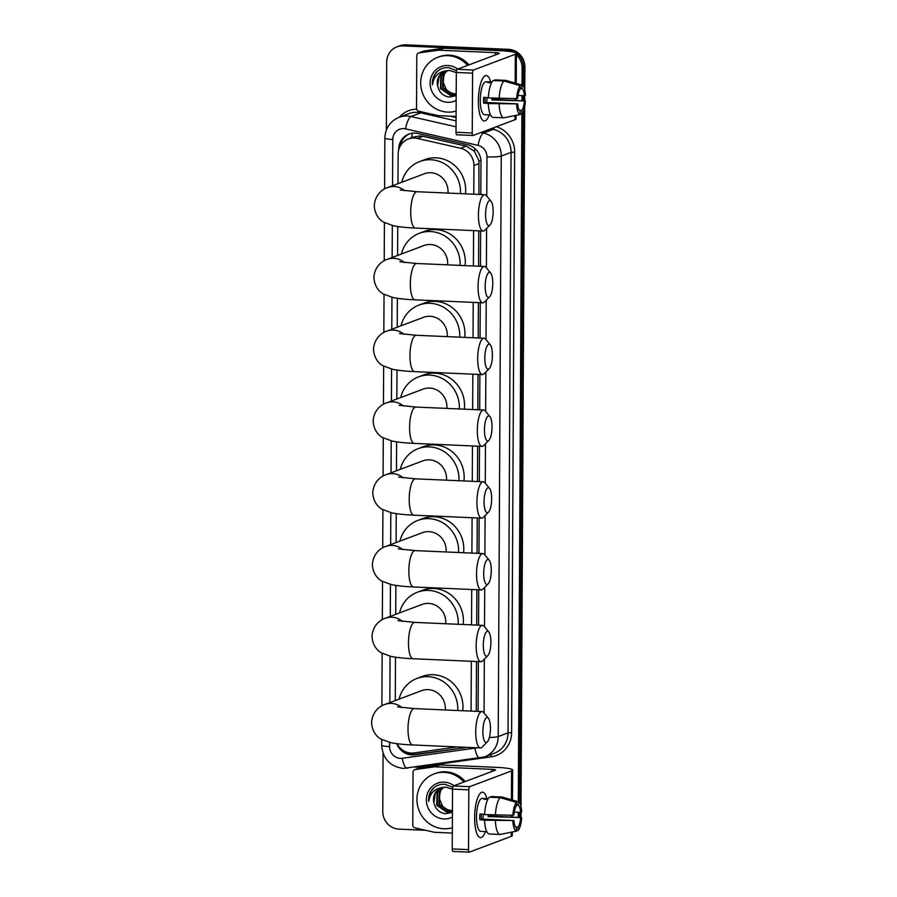 <?xml version="1.0" encoding="UTF-8"?>
<svg xmlns="http://www.w3.org/2000/svg" width="897" height="897" viewBox="0 0 897 897"><rect width="100%" height="100%" fill="white"/><g stroke="black" fill="none" stroke-linecap="round" stroke-linejoin="round"><path stroke-width="1.35" d="M478.953 194.425L478.897 160.776L474.378 151.178L466.193 146.155L422.891 136.299L420.043 135.929L413.708 136.983L408.382 138.99A17.054 16.135 -110.6 0 0 398.133 154.239L397.976 183.672M473.784 194.201L473.93 165.519A17.054 16.135 -110.6 0 0 460.587 148.263L417.296 138.407A17.054 16.135 -110.6 0 0 414.47 138.026A17.054 16.135 -110.6 0 0 408.382 138.99M476.251 711.321L476.509 661.504M476.699 625.097L476.879 589.733M477.069 553.314L477.26 517.95M477.451 481.543L477.63 446.179M477.821 409.761L478.011 374.397M478.202 337.99L478.381 302.614M478.572 266.207L478.763 230.843M471.071 711.097L471.34 661.28M471.53 624.873L471.71 589.508M471.9 553.09L472.091 517.726M472.282 481.319L472.461 445.944M472.652 409.537L472.842 374.172M473.033 337.754L473.212 302.39M473.403 265.983L473.594 230.607M397.057 743.691A17.054 16.135 -110.6 0 0 414.078 752.953L457.302 746.909M397.752 226.515L397.595 255.454M397.371 298.297L397.225 327.226M397.001 370.08L396.844 399.008M396.62 441.851L396.474 470.779M396.25 513.633L396.093 542.562M395.869 585.416L395.723 614.344M395.499 657.187L395.274 700.568M518.354 817.358L519.587 816.898A17.054 16.135 69.4 0 1 519.576 817.459A17.054 16.135 69.4 0 0 519.587 816.898L519.61 812.334L519.587 816.898L520.966 816.382A17.054 16.135 69.4 0 1 520.922 817.559M516.392 54.807A17.054 16.135 69.4 0 1 522.132 68.037L523.512 67.51L523.411 86.381L523.512 67.51A17.054 16.135 69.4 0 0 507.354 49.873A17.054 16.135 69.4 0 1 523.512 67.51L524.891 66.995L524.767 90.149M523.366 95.676L523.343 100.8L523.366 95.676M523.287 111.463L519.666 803.039L523.287 111.463M386.349 130.065L386.697 62.106A17.054 16.135 69.4 0 1 396.945 46.857A17.054 16.135 69.4 0 1 403.045 45.893L404.424 45.366L507.354 49.873L404.424 45.366A17.054 16.135 69.4 0 0 398.324 46.33A17.054 16.135 69.4 0 1 404.424 45.366L405.803 44.85L508.734 49.357A17.054 16.135 69.4 0 1 524.891 66.995M396.945 46.857L399.703 45.814A17.054 16.135 69.4 0 1 405.803 44.85M524.745 95.587L524.711 100.913M524.689 106.665L521.022 806.807M520.989 812.234L520.966 816.382M480.814 194.514L480.983 162.043A17.054 16.135 -110.6 0 0 467.64 144.776L417.856 133.44A17.054 16.135 -110.6 0 0 415.031 133.059A17.054 16.135 -110.6 0 0 408.931 134.034A17.054 16.135 -110.6 0 0 398.694 149.283L398.683 149.967M400.309 145.942A17.054 16.135 69.4 0 1 409.626 133.788M403.045 45.893L505.975 50.389A17.054 16.135 69.4 0 1 511.682 51.723M425.66 830.297L398.941 829.131A17.054 16.135 69.4 0 1 382.772 811.493L383.086 753.323M522.132 68.037L522.043 85.103M521.987 95.62L521.964 100.699M521.897 113.784L518.298 801.761M518.242 812.267L518.208 817.346M478.112 711.399L478.37 661.594M478.561 625.175L478.751 589.811M478.942 553.404L479.121 518.029M479.312 481.622L479.503 446.258M479.693 409.839L479.873 374.475M480.063 338.068L480.254 302.704M480.444 266.286L480.624 230.921M396.754 743.658A17.054 16.135 -110.6 0 0 414.593 754.781L464.489 747.806A17.054 16.135 -110.6 0 0 466.709 747.324M464.489 747.806L415.973 754.254A17.054 16.135 69.4 0 1 403.728 750.834M456.113 111.071A28.424 26.888 69.4 0 1 447.637 112.114A28.424 26.888 69.4 0 1 421.164 88.119A28.424 26.888 69.4 0 1 437.77 57.296A28.424 26.888 69.4 0 1 447.928 55.681A28.424 26.888 69.4 0 1 467.584 65.403M437.77 57.296L439.149 56.769A28.424 26.888 69.4 0 1 449.307 55.166A28.424 26.888 69.4 0 1 468.963 64.876M456.169 100.408A18.534 17.536 69.4 0 1 447.681 102.292A18.534 17.536 69.4 0 1 430.123 83.129A18.534 17.536 69.4 0 1 447.883 65.503A18.534 17.536 69.4 0 1 457.762 69.091M445.226 71.132L439.205 76.312L437.59 85.742C439.059 92.256 442.916 96.035 449.139 97.067L456.192 95.699M456.517 70.616L448.601 67.634C443.611 67.342 439.395 69.024 435.964 72.691C433.217 76.189 432.051 80.225 432.444 84.811C433.7 76.537 438.375 71.861 446.459 70.773A12.85 12.154 69.4 0 0 444.979 71.222A12.85 12.154 69.4 0 0 437.59 85.742M446.336 70.807L441.391 75.483L440.965 88.377L451.169 95.351L455.351 94.768M446.056 70.874L440.842 75.684L440.416 88.579L450.619 95.553L456.203 94.387M456.315 72.601L449.655 70.459L446.459 70.773M447.502 70.583L443.578 74.664L443.152 87.547L453.355 94.533L456.203 94.32M447.199 70.628L443.04 74.866L442.602 87.76L452.806 94.734L456.147 94.409M456.203 93.804A12.85 12.154 69.4 0 1 455.295 93.793A12.85 12.154 69.4 0 1 446.067 88.994C448.489 92.032 451.471 93.669 454.992 93.916L456.203 93.916M446.067 88.994L442.849 81.403L444.475 73.352M437.792 70.953L434.753 74.686L432.444 84.811M478.37 100.834A22.739 6.828 -87.5 0 1 482.384 79.026A22.739 6.828 -87.5 0 1 490.693 81.986A22.739 6.828 -87.5 0 0 486.264 75.516A22.739 6.828 -87.5 0 0 478.37 100.834A22.739 6.828 -87.5 0 0 480.714 117.115A22.739 6.828 -87.5 0 0 489.257 114.894A22.739 6.828 -87.5 0 1 484.279 120.949A22.739 6.828 -87.5 0 1 478.37 100.834M456.091 116.419L438.398 115.646A2.848 2.691 -110.6 0 1 437.927 115.578L418.742 111.217A2.848 2.691 -110.6 0 1 416.522 108.335L416.791 55.569A2.848 2.691 -110.6 0 1 418.507 53.035L423.676 51.084A2.848 2.691 69.4 0 1 424.214 50.95L443.432 48.259A2.848 2.691 69.4 0 1 443.903 48.236L500.548 50.714A22.739 2.758 -179.7 0 1 516.392 53.428A22.739 2.758 -179.7 0 1 515.327 54.257L473.448 70.022A2.848 0.852 92.5 0 0 472.573 73.162L456.315 72.455A2.848 0.852 -87.5 0 1 457.19 69.304L499.08 53.551A5.685 0.695 0.3 0 0 499.337 53.338A5.685 0.695 0.3 0 0 495.379 52.665L438.734 50.187A2.848 2.691 -110.6 0 0 438.263 50.21L419.045 52.889A2.848 2.691 -110.6 0 0 418.507 53.035M516.078 115.343L516.055 118.886A22.739 2.758 -179.7 0 1 514.979 119.716L473.1 135.481A2.848 0.852 92.5 0 1 472.988 135.492A2.848 0.852 92.5 0 1 472.259 132.98L472.573 73.162M472.887 135.469L456.853 134.763A2.848 0.852 -87.5 0 1 456.741 134.785A2.848 0.852 -87.5 0 1 456.001 132.274L456.315 72.455M516.638 98.636L517.704 98.233A11.369 3.42 -87.5 0 1 520.215 89.195L520.238 85.731A14.778 4.44 -87.5 0 0 516.638 98.636L488.327 97.908A18.759 5.64 -87.5 0 1 493.171 80.528L504.002 81.01L520.238 85.731M520.226 88.478L521.942 88.545A11.369 3.42 -87.5 0 1 524.375 95.721L518.04 95.441M485.154 97.481A11.369 3.42 92.5 0 0 485.075 99.679A11.369 3.42 92.5 0 0 485.165 102.46L517.67 103.873A11.369 3.42 -87.5 0 0 520.103 111.049L520.092 114.524L503.811 117.821L492.98 117.35A18.759 5.64 -87.5 0 1 488.304 103.547L517.67 103.873M488.304 103.547L483.584 103.054A16.482 4.956 -87.5 0 1 483.517 100.262A16.482 4.956 -87.5 0 1 483.606 97.414L488.349 97.616M488.024 114.838A16.482 4.956 -87.5 0 1 487.8 114.85L484.548 114.704A16.482 4.956 -87.5 0 1 480.276 100.116A16.482 4.956 -87.5 0 1 485.995 81.762L489.235 81.907A16.482 4.956 -87.5 0 1 489.47 81.93L491.96 82.042M493.485 98.132A16.482 4.956 -87.5 0 1 493.428 99.343L525.407 100.969A14.778 4.44 -87.5 0 1 521.807 113.874L521.83 110.398L519.296 110.297M487.8 114.85A16.482 4.956 -87.5 0 1 487.576 114.816L490.524 114.951M521.942 88.545L521.964 85.08L505.729 80.36L494.897 79.889L494.886 80.607M505.729 80.36A18.759 5.64 -87.5 0 1 506.009 80.416L521.998 85.092A14.778 4.44 -87.5 0 1 525.44 95.329L524.375 95.721M503.811 117.821A18.759 5.64 -87.5 0 1 499.136 104.03M520.092 114.222L521.807 113.874M520.092 114.524A14.778 4.44 -87.5 0 1 516.616 104.276M491.948 98.065A11.369 3.42 92.5 0 1 491.848 99.948L525.407 100.969M524.341 101.361A11.369 3.42 -87.5 0 1 521.83 110.398M489.235 81.907A16.482 4.956 -87.5 0 0 487.744 82.58L491.567 82.748M499.169 98.378A18.759 5.64 -87.5 0 1 504.002 81.01M487.082 97.56A11.369 3.42 -87.5 0 1 486.623 102.516M483.584 103.054L485.165 102.46M489.459 82.659L489.47 81.93M491.848 99.948L493.428 99.343M452.357 827.718A28.424 26.888 69.4 0 1 443.88 828.761A28.424 26.888 69.4 0 1 417.408 804.766A28.424 26.888 69.4 0 1 434.025 773.943A28.424 26.888 69.4 0 1 444.183 772.339A28.424 26.888 69.4 0 1 463.839 782.049M434.025 773.943L435.404 773.427A28.424 26.888 69.4 0 1 445.551 771.812A28.424 26.888 69.4 0 1 465.218 781.534M452.413 817.066A18.534 17.536 69.4 0 1 443.937 818.95A18.534 17.536 69.4 0 1 426.367 799.776A18.534 17.536 69.4 0 1 444.127 782.15A18.534 17.536 69.4 0 1 454.005 785.75M441.481 787.79L435.449 792.959L433.845 802.4C435.314 808.915 439.16 812.693 445.394 813.725L452.447 812.346M452.761 787.274L444.856 784.292C439.855 783.989 435.639 785.682 432.208 789.349C429.472 792.847 428.295 796.884 428.688 801.458C429.943 793.195 434.619 788.519 442.714 787.431A12.85 12.154 69.4 0 0 441.234 787.88A12.85 12.154 69.4 0 0 433.845 802.4M442.58 787.465L437.646 792.141L437.209 805.024L447.412 812.009L451.595 811.426M442.299 787.532L437.097 792.343L436.66 805.237L446.863 812.211L451.326 811.538L452.447 811.034L449.061 811.393L438.846 804.407L439.283 791.524L443.454 787.286M452.559 789.259L445.91 787.118L442.714 787.431M443.746 787.241L439.833 791.311L439.395 804.205L449.599 811.18L452.447 810.966M452.447 810.451A12.85 12.154 69.4 0 1 451.55 810.451A12.85 12.154 69.4 0 1 442.322 805.652C444.744 808.679 447.715 810.327 451.247 810.563L452.447 810.563M442.322 805.652L439.104 798.05L440.73 790.01M434.047 787.611L431.009 791.345L428.688 801.458M485.569 214.518A12.502 3.756 92.5 0 0 490.031 225.001A12.502 3.756 92.5 0 0 493.159 211.67A12.502 3.756 92.5 0 0 491.063 201.287A12.502 3.756 92.5 0 0 485.569 214.518M490.031 225.001L484.907 230.181A18.187 5.46 -87.5 0 1 483.158 231.034A18.187 5.46 -87.5 0 1 478.437 214.932A18.187 5.46 -87.5 0 1 484.739 194.683A18.187 5.46 -87.5 0 1 486.421 195.681L491.063 201.287M447.973 193.068A18.187 17.211 -110.6 0 0 430.807 172.74A18.187 17.211 -110.6 0 0 424.303 173.771L387.661 187.551C384.589 188.28 375.013 193.281 374.273 205.727C374.879 216.592 381.718 221.234 383.737 222.221L393.211 225.708C399.098 226.907 406.498 227.692 415.434 228.062L483.158 231.034M401.789 182.237A31.272 29.579 69.4 0 1 419.695 161.527A31.272 29.579 69.4 0 1 430.874 159.756A31.272 29.579 69.4 0 1 460.464 193.617M419.695 161.527L424.864 159.588A31.272 29.579 69.4 0 1 436.043 157.816A31.272 29.579 69.4 0 1 465.442 193.842M485.199 286.3A12.502 3.756 92.5 0 0 489.65 296.784A12.502 3.756 92.5 0 0 492.778 283.441A12.502 3.756 92.5 0 0 490.693 273.069A12.502 3.756 92.5 0 0 485.199 286.3M489.65 296.784L484.537 301.964A18.187 5.46 -87.5 0 1 482.777 302.805A18.187 5.46 -87.5 0 1 478.056 286.715A18.187 5.46 -87.5 0 1 484.369 266.465A18.187 5.46 -87.5 0 1 486.051 267.463L490.693 273.069M447.603 264.85A18.187 17.211 -110.6 0 0 430.425 244.511A18.187 17.211 -110.6 0 0 423.922 245.543L387.28 259.334C384.208 260.063 374.632 265.064 373.892 277.509C374.509 288.363 381.348 293.016 383.355 294.003L392.841 297.49C398.717 298.69 406.128 299.475 415.064 299.845L482.777 302.805M401.408 254.019A31.272 29.579 69.4 0 1 419.325 233.31A31.272 29.579 69.4 0 1 430.493 231.538A31.272 29.579 69.4 0 1 460.083 265.4M419.325 233.31L424.494 231.359A31.272 29.579 69.4 0 1 435.662 229.587A31.272 29.579 69.4 0 1 465.072 265.613M484.817 358.082A12.502 3.756 92.5 0 0 489.28 368.566A12.502 3.756 92.5 0 0 492.408 355.223A12.502 3.756 92.5 0 0 490.311 344.84A12.502 3.756 92.5 0 0 484.817 358.082M489.28 368.566L484.156 373.735A18.187 5.46 -87.5 0 1 482.395 374.587A18.187 5.46 -87.5 0 1 477.686 358.486A18.187 5.46 -87.5 0 1 483.988 338.236A18.187 5.46 -87.5 0 1 485.669 339.234L490.311 344.84M447.222 336.633A18.187 17.211 -110.6 0 0 430.055 316.293A18.187 17.211 -110.6 0 0 423.552 317.325L386.91 331.105C383.838 331.845 374.262 336.846 373.522 349.281C374.127 360.146 380.967 364.787 382.985 365.774L392.46 369.261C398.346 370.472 405.747 371.257 414.683 371.627L482.395 374.587M401.037 325.79A31.272 29.579 69.4 0 1 418.944 305.081A31.272 29.579 69.4 0 1 430.123 303.309A31.272 29.579 69.4 0 1 459.713 337.171M418.944 305.081L424.113 303.141A31.272 29.579 69.4 0 1 435.292 301.37A31.272 29.579 69.4 0 1 464.691 337.395M484.447 429.854A12.502 3.756 92.5 0 0 488.899 440.337A12.502 3.756 92.5 0 0 492.027 427.006A12.502 3.756 92.5 0 0 489.941 416.623A12.502 3.756 92.5 0 0 484.447 429.854M488.899 440.337L483.786 445.517A18.187 5.46 -87.5 0 1 482.025 446.37A18.187 5.46 -87.5 0 1 477.305 430.268A18.187 5.46 -87.5 0 1 483.618 410.019A18.187 5.46 -87.5 0 1 485.299 411.017L489.941 416.623M446.852 408.404A18.187 17.211 -110.6 0 0 429.674 388.076A18.187 17.211 -110.6 0 0 423.171 389.096L386.529 402.888C383.456 403.616 373.881 408.617 373.141 421.063C373.757 431.928 380.597 436.57 382.604 437.557L392.09 441.044C397.965 442.243 405.377 443.028 414.313 443.398L482.025 446.37M400.656 397.573A31.272 29.579 69.4 0 1 418.574 376.863A31.272 29.579 69.4 0 1 429.741 375.092A31.272 29.579 69.4 0 1 459.331 408.954M418.574 376.863L423.743 374.912A31.272 29.579 69.4 0 1 434.91 373.141A31.272 29.579 69.4 0 1 464.321 409.167M484.066 501.636A12.502 3.756 92.5 0 0 488.529 512.12A12.502 3.756 92.5 0 0 491.657 498.777A12.502 3.756 92.5 0 0 489.56 488.394A12.502 3.756 92.5 0 0 484.066 501.636M488.529 512.12L483.405 517.3A18.187 5.46 -87.5 0 1 481.644 518.141A18.187 5.46 -87.5 0 1 476.935 502.04A18.187 5.46 -87.5 0 1 483.236 481.79A18.187 5.46 -87.5 0 1 484.918 482.799L489.56 488.394M446.471 480.187A18.187 17.211 -110.6 0 0 429.304 459.847A18.187 17.211 -110.6 0 0 422.801 460.879L386.159 474.67C383.086 475.399 373.511 480.4 372.771 492.845C373.376 503.699 380.216 508.352 382.234 509.339L391.709 512.815C397.595 514.026 404.995 514.811 413.932 515.181L481.644 518.141M400.286 469.355A31.272 29.579 69.4 0 1 418.193 448.646A31.272 29.579 69.4 0 1 429.371 446.874A31.272 29.579 69.4 0 1 458.961 480.736M418.193 448.646L423.362 446.695A31.272 29.579 69.4 0 1 434.54 444.923A31.272 29.579 69.4 0 1 463.94 480.949M483.696 573.407A12.502 3.756 92.5 0 0 488.147 583.891A12.502 3.756 92.5 0 0 491.276 570.559A12.502 3.756 92.5 0 0 489.19 560.177A12.502 3.756 92.5 0 0 483.696 573.407M488.147 583.891L483.035 589.071A18.187 5.46 -87.5 0 1 481.274 589.923A18.187 5.46 -87.5 0 1 476.554 573.822A18.187 5.46 -87.5 0 1 482.866 553.572A18.187 5.46 -87.5 0 1 484.537 554.57L489.19 560.177M446.101 551.969A18.187 17.211 -110.6 0 0 428.923 531.629A18.187 17.211 -110.6 0 0 422.42 532.661L385.777 546.441C382.705 547.17 373.13 552.171 372.39 564.617C373.006 575.482 379.846 580.124 381.853 581.11L391.339 584.597C397.214 585.797 404.625 586.593 413.551 586.963L481.274 589.923M399.905 541.126A31.272 29.579 69.4 0 1 417.823 520.417A31.272 29.579 69.4 0 1 428.99 518.645A31.272 29.579 69.4 0 1 458.58 552.507M417.823 520.417L422.992 518.477A31.272 29.579 69.4 0 1 434.159 516.706A31.272 29.579 69.4 0 1 463.57 552.731M483.315 645.19A12.502 3.756 92.5 0 0 487.777 655.673A12.502 3.756 92.5 0 0 490.906 642.342A12.502 3.756 92.5 0 0 488.809 631.959A12.502 3.756 92.5 0 0 483.315 645.19M487.777 655.673L482.653 660.854A18.187 5.46 -87.5 0 1 480.893 661.706A18.187 5.46 -87.5 0 1 476.172 645.605A18.187 5.46 -87.5 0 1 482.485 625.355A18.187 5.46 -87.5 0 1 484.167 626.353L488.809 631.959M445.719 623.74A18.187 17.211 -110.6 0 0 428.553 603.401A18.187 17.211 -110.6 0 0 422.05 604.432L385.407 618.224C382.335 618.952 372.76 623.953 372.02 636.399C372.625 647.264 379.465 651.906 381.483 652.893L390.957 656.38C396.844 657.579 404.244 658.364 413.181 658.734L480.893 661.706M399.535 612.909A31.272 29.579 69.4 0 1 417.441 592.199A31.272 29.579 69.4 0 1 428.62 590.428A31.272 29.579 69.4 0 1 458.21 624.29M417.441 592.199L422.61 590.248A31.272 29.579 69.4 0 1 433.789 588.477A31.272 29.579 69.4 0 1 463.188 624.503M482.866 731.414A12.502 3.756 92.5 0 0 487.318 741.897A12.502 3.756 92.5 0 0 490.446 728.566A12.502 3.756 92.5 0 0 488.36 718.183A12.502 3.756 92.5 0 0 482.866 731.414M487.318 741.897L482.205 747.078A18.187 5.46 -87.5 0 1 480.444 747.93A18.187 5.46 -87.5 0 1 475.724 731.829A18.187 5.46 -87.5 0 1 482.037 711.579A18.187 5.46 -87.5 0 1 483.718 712.577L488.36 718.183M445.271 709.964A18.187 17.211 -110.6 0 0 428.093 689.625A18.187 17.211 -110.6 0 0 421.601 690.656L384.959 704.448C381.875 705.177 372.311 710.177 371.56 722.623C372.177 733.488 379.016 738.13 381.023 739.117L390.509 742.604C396.384 743.804 403.796 744.588 412.732 744.959L480.444 747.93M399.075 699.133A31.272 29.579 69.4 0 1 416.993 678.424A31.272 29.579 69.4 0 1 428.161 676.652A31.272 29.579 69.4 0 1 457.75 710.514M416.993 678.424L422.162 676.473A31.272 29.579 69.4 0 1 433.341 674.701A31.272 29.579 69.4 0 1 462.74 710.727M474.625 817.481A22.739 6.828 -87.5 0 1 478.628 795.684A22.739 6.828 -87.5 0 1 486.936 798.644A22.739 6.828 -87.5 0 0 482.508 792.174A22.739 6.828 -87.5 0 0 474.625 817.481A22.739 6.828 -87.5 0 0 476.957 833.773A22.739 6.828 -87.5 0 0 485.501 831.553A22.739 6.828 -87.5 0 1 480.523 837.607A22.739 6.828 -87.5 0 1 474.625 817.481M452.335 833.078L434.641 832.293A2.848 2.691 -110.6 0 1 434.17 832.237L414.986 827.864A2.848 2.691 -110.6 0 1 412.766 824.993L413.046 772.227A2.848 2.691 -110.6 0 1 414.75 769.682L419.919 767.742A2.848 2.691 69.4 0 1 420.469 767.608L439.687 764.917A2.848 2.691 69.4 0 1 440.158 764.894L496.803 767.372A22.739 2.758 -179.7 0 1 512.647 770.086A22.739 2.758 -179.7 0 1 511.57 770.915L469.692 786.669A2.848 0.852 92.5 0 0 468.817 789.82L452.559 789.113A2.848 0.852 -87.5 0 1 453.445 785.963L495.323 770.209A5.685 0.695 0.3 0 0 495.593 769.996A5.685 0.695 0.3 0 0 491.623 769.323L434.978 766.834A2.848 2.691 -110.6 0 0 434.507 766.857L415.3 769.548A2.848 2.691 -110.6 0 0 414.75 769.682M512.322 831.99L512.299 835.544A22.739 2.758 -179.7 0 1 511.234 836.374L469.355 852.128A2.848 0.852 92.5 0 1 469.243 852.15A2.848 0.852 92.5 0 1 468.503 849.638L468.817 789.82M469.131 852.128L453.097 851.421A2.848 0.852 -87.5 0 1 452.985 851.444A2.848 0.852 -87.5 0 1 452.245 848.921L452.559 789.113M512.893 815.283L513.947 814.891A11.369 3.42 -87.5 0 1 516.47 805.854L516.481 802.378A14.778 4.44 -87.5 0 0 512.893 815.283L484.582 814.566A18.759 5.64 -87.5 0 1 489.414 797.186L500.257 797.657L516.481 802.378M516.47 805.125L518.186 805.203A11.369 3.42 -87.5 0 1 520.619 812.379L514.284 812.099M481.397 814.128A11.369 3.42 92.5 0 0 481.319 816.326A11.369 3.42 92.5 0 0 481.42 819.107L513.914 820.531A11.369 3.42 -87.5 0 0 516.358 827.707L516.336 831.171L500.066 834.479L489.224 833.997A18.759 5.64 -87.5 0 1 484.548 820.206L513.914 820.531M484.548 820.206L479.828 819.701A16.482 4.956 -87.5 0 1 479.772 816.909A16.482 4.956 -87.5 0 1 479.861 814.061L484.593 814.274M484.268 831.497A16.482 4.956 -87.5 0 1 484.044 831.508L480.792 831.362A16.482 4.956 -87.5 0 1 476.52 816.775A16.482 4.956 -87.5 0 1 482.238 798.42L485.49 798.565A16.482 4.956 -87.5 0 1 485.714 798.588L488.203 798.7M489.728 814.79A16.482 4.956 -87.5 0 1 489.672 816.001L521.65 817.616A14.778 4.44 -87.5 0 1 518.062 830.532L518.074 827.056L515.54 826.944M484.044 831.508A16.482 4.956 -87.5 0 1 483.819 831.474L486.768 831.609M518.186 805.203L518.208 801.727L501.972 797.007L491.141 796.536L491.141 797.265M501.972 797.007A18.759 5.64 -87.5 0 1 502.253 797.074L518.242 801.739A14.778 4.44 -87.5 0 1 521.684 811.976L520.619 812.379M500.066 834.479A18.759 5.64 -87.5 0 1 495.379 820.677M516.336 830.88L518.062 830.532M516.336 831.171A14.778 4.44 -87.5 0 1 512.86 820.934M488.192 814.723A11.369 3.42 92.5 0 1 488.091 816.595L521.65 817.616M520.596 818.019A11.369 3.42 -87.5 0 1 518.074 827.056M485.49 798.565A16.482 4.956 -87.5 0 0 483.988 799.238L487.811 799.406M495.413 815.037A18.759 5.64 -87.5 0 1 500.257 797.657M483.326 814.218A11.369 3.42 -87.5 0 1 482.878 819.174M479.828 819.701L481.42 819.107M485.714 799.317L485.714 798.588M488.091 816.595L489.672 816.001M422.891 136.299L417.296 138.407M409.682 753.85A17.054 5.404 -98 0 1 409.346 752.886M480.949 160.832A17.054 2.074 -179.7 0 1 478.897 160.776M474.378 151.178A17.054 4.687 -77.2 0 1 475.051 148.644M411.375 137.869A17.054 4.687 -77.2 0 1 412.631 133.148M466.193 146.155L460.587 148.263M479.11 163.568L473.93 165.519M508.734 49.357L505.975 50.389M486.768 196.095L486.97 156.885A11.369 10.753 -110.6 0 0 478.079 145.381L405.556 128.865A11.369 10.753 -110.6 0 0 403.672 128.619A11.369 10.753 -110.6 0 0 392.785 139.427L392.538 185.713M399.053 117.316A22.739 21.517 69.4 0 1 407.182 116.027A22.739 21.517 69.4 0 1 410.938 116.543L420.771 112.843A22.739 21.517 -110.6 0 0 417.004 112.338A22.739 21.517 -110.6 0 0 408.875 113.627L399.053 117.316C390.083 121.23 385.351 128.148 384.858 138.071A11.369 1.379 0.3 0 0 392.785 139.427M389.623 742.402L389.601 746.607A11.369 10.753 -110.6 0 0 400.376 758.369A11.369 10.753 -110.6 0 0 402.26 758.279L474.928 748.12A11.369 10.753 -110.6 0 0 476.554 747.75M407.53 768.18A11.369 3.599 -98 0 1 407.283 768.236A11.369 3.599 -98 0 1 402.26 758.279M399.367 117.204A25.587 24.208 69.4 0 1 416.634 109.165M450.238 116.162L456.08 117.496M496.355 126.724A25.587 24.208 69.4 0 1 514.654 152.154L511.615 732.67A25.587 24.208 69.4 0 1 491.332 756.799L418.675 766.957A25.587 24.208 69.4 0 1 414.93 767.17M481.027 132.498L483.461 133.048L493.294 129.347L490.861 128.798M478.079 145.381A11.369 3.128 -77.2 0 1 483.461 133.048A22.739 21.517 69.4 0 1 501.255 156.056L511.077 152.367A22.739 21.517 -110.6 0 0 493.294 129.347A2.848 0.785 102.8 0 0 494.348 127.486M405.556 128.865A11.369 3.128 -77.2 0 1 410.938 116.543L456.035 126.802M456.057 120.882L420.771 112.843A2.848 0.785 102.8 0 0 421.5 111.845M486.97 156.885A11.369 1.379 0.3 0 0 501.255 156.056L498.216 736.572L508.038 732.883L511.077 152.367L514.654 152.154M489.37 737.469A11.369 1.379 0.3 0 0 498.216 736.572A22.739 21.517 69.4 0 1 484.559 756.911L494.382 753.211A22.739 21.517 -110.6 0 0 508.038 732.883L511.615 732.67M392.325 225.506L392.157 257.495M391.955 297.288L391.787 329.277M391.574 369.059L391.406 401.049M391.204 440.842L391.036 472.831M390.823 512.624L390.655 544.614M390.453 584.396L390.285 616.385M390.072 656.178L389.836 702.609M484.066 712.992L484.346 659.149M484.515 626.768L484.716 587.367M484.885 554.996L485.098 515.584M485.266 483.214L485.468 443.813M485.636 411.431L485.849 372.031M486.017 339.66L486.219 300.248M486.387 267.878L486.6 228.477M491.332 756.799A2.848 0.897 82 0 0 490.592 754.635M480.198 758.021A11.369 3.599 -98 0 1 479.94 758.088A11.369 3.599 -98 0 1 474.928 748.12M484.559 756.911L403.325 768.426C390.038 766.531 382.817 758.795 381.673 745.25A11.369 1.379 0.3 0 0 389.601 746.607M415.973 754.254L414.593 754.781M514.979 119.716L515.001 115.556M515.091 100.161L515.091 98.614M515.181 83.096L515.327 54.257M456.001 132.274L472.259 132.98M495.368 54.941L495.379 52.665M443.903 48.236L438.734 50.187M457.19 69.304L473.448 70.022M438.263 50.21L443.432 48.259M424.214 50.95L419.045 52.889M404.749 190.758A18.187 17.211 -110.6 0 0 394.164 186.52A18.187 17.211 -110.6 0 0 387.661 187.551M400.253 189.985L417.027 191.723A18.187 5.46 92.5 0 0 410.714 211.972A18.187 5.46 92.5 0 0 415.434 228.062M404.368 262.541A18.187 17.211 -110.6 0 0 393.783 258.302A18.187 17.211 -110.6 0 0 387.28 259.334M399.883 261.767L416.645 263.494A18.187 5.46 92.5 0 0 410.344 283.744A18.187 5.46 92.5 0 0 415.064 299.845M403.998 334.312A18.187 17.211 -110.6 0 0 393.413 330.074A18.187 17.211 -110.6 0 0 386.91 331.105M399.501 333.549L416.275 335.276A18.187 5.46 92.5 0 0 409.963 355.526A18.187 5.46 92.5 0 0 414.683 371.627M403.616 406.094A18.187 17.211 -110.6 0 0 393.032 401.856A18.187 17.211 -110.6 0 0 386.529 402.888M399.131 405.321L415.894 407.059A18.187 5.46 92.5 0 0 409.593 427.308A18.187 5.46 92.5 0 0 414.313 443.398M403.246 477.866A18.187 17.211 -110.6 0 0 392.662 473.638A18.187 17.211 -110.6 0 0 386.159 474.67M398.75 477.103L415.524 478.83A18.187 5.46 92.5 0 0 409.211 499.08A18.187 5.46 92.5 0 0 413.932 515.181M402.865 549.648A18.187 17.211 -110.6 0 0 392.281 545.41A18.187 17.211 -110.6 0 0 385.777 546.441M398.38 548.886L415.143 550.612A18.187 5.46 92.5 0 0 408.841 570.862A18.187 5.46 92.5 0 0 413.551 586.963M402.495 621.43A18.187 17.211 -110.6 0 0 391.911 617.192A18.187 17.211 -110.6 0 0 385.407 618.224M397.999 620.657L414.773 622.383A18.187 5.46 92.5 0 0 408.46 642.633A18.187 5.46 92.5 0 0 413.181 658.734M402.035 707.655A18.187 17.211 -110.6 0 0 391.451 703.416A18.187 17.211 -110.6 0 0 384.959 704.448M397.55 706.881L414.324 708.608A18.187 5.46 92.5 0 0 408.012 728.857A18.187 5.46 92.5 0 0 412.732 744.959M511.234 836.374L511.256 832.214M511.335 816.819L511.346 815.261M511.425 799.754L511.57 770.915M452.245 848.921L468.503 849.638M491.612 771.599L491.623 769.323M440.158 764.894L434.978 766.834M453.445 785.963L469.692 786.669M434.507 766.857L439.687 764.917M420.469 767.608L415.3 769.548M384.858 138.071L384.589 188.942M384.421 222.613L384.219 260.724M384.039 294.395L383.838 332.507M383.658 366.178L383.468 404.278M383.288 437.949L383.086 476.06M382.907 509.731L382.716 547.843M382.537 581.514L382.335 619.614M382.156 653.285L381.887 705.838M381.707 739.509L381.673 745.25M516.156 100.24L516.156 98.625M516.235 83.41L516.392 53.428M456.741 134.785L472.988 135.492M417.027 191.723L484.739 194.683M416.645 263.494L484.369 266.465M416.275 335.276L483.988 338.236M415.894 407.059L483.618 410.019M415.524 478.83L483.236 481.79M415.143 550.612L482.866 553.572M414.773 622.383L482.485 625.355M414.324 708.608L482.037 711.579M512.4 816.898L512.411 815.283M512.49 800.057L512.647 770.086M452.985 851.444L469.243 852.15"/></g></svg>
